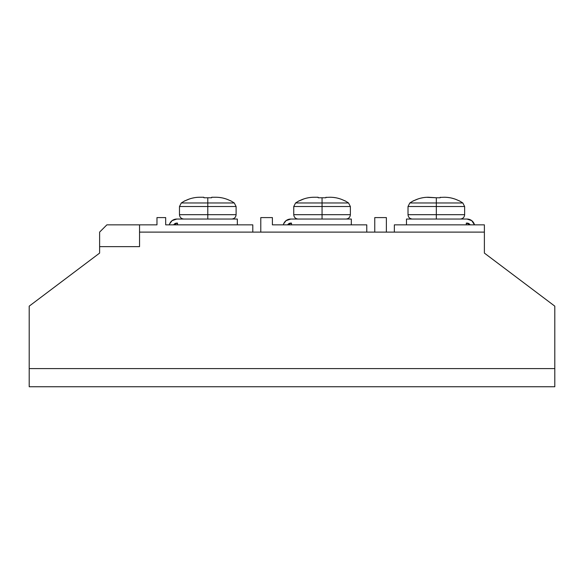 <?xml version="1.0" encoding="UTF-8"?>
<svg xmlns="http://www.w3.org/2000/svg" width="584" height="584" viewBox="0 0 584 584"><rect width="100%" height="100%" fill="white"/><g stroke="black" fill="none" stroke-linecap="round" stroke-linejoin="round"><path stroke-width="0.88" d="M29.2 368.592L29.2 386.739L29.2 368.592L554.8 368.592L554.8 386.739L29.2 386.739L554.8 386.739L554.8 306.155L484.384 253.091L554.8 306.155L554.8 368.592L29.2 368.592L29.2 306.155L99.616 253.091L29.2 306.155L29.2 368.592M176.791 223.103L177.514 223.103L177.514 224.847L177.514 223.103L176.791 223.103A3.628 3.628 0 0 0 173.689 224.847L177.514 223.103L173.689 224.847A3.628 3.628 0 0 1 174.222 224.168M171.594 221.059A7.694 7.694 0 0 1 173.842 219.628L172.514 220.336M169.813 223.482A7.694 7.694 0 0 1 171.346 221.292L170.389 222.46M169.681 223.789L172.061 220.664L176.791 219.044L237.338 219.044L237.338 224.847L237.338 219.044L176.791 219.044A7.694 7.694 0 0 0 169.331 224.847A7.694 7.694 0 0 1 169.681 223.789M174.39 224.015A3.628 3.628 0 0 1 175.397 223.38M175.55 223.322A3.628 3.628 0 0 1 176.499 223.117M174.083 219.533A7.694 7.694 0 0 1 175.288 219.19M176.069 219.073A7.694 7.694 0 0 1 176.791 219.044M290.766 223.103L291.489 223.103L291.489 224.847L291.489 223.103L290.766 223.103A3.628 3.628 0 0 0 287.664 224.847L291.489 223.103L287.664 224.847A3.628 3.628 0 0 1 288.197 224.168M285.569 221.059A7.694 7.694 0 0 1 287.824 219.628L286.488 220.336M283.795 223.482A7.694 7.694 0 0 1 285.328 221.292L284.372 222.46M283.656 223.789L286.036 220.664L290.766 219.044L351.312 219.044L351.312 224.847L351.312 219.044L290.766 219.044A7.694 7.694 0 0 0 283.306 224.847A7.694 7.694 0 0 1 283.656 223.789M288.365 224.015A3.628 3.628 0 0 1 289.379 223.38M289.525 223.322A3.628 3.628 0 0 1 290.474 223.117M288.058 219.533A7.694 7.694 0 0 1 289.262 219.19M290.044 219.073A7.694 7.694 0 0 1 290.766 219.044M469.952 224.584L466.302 223.103L466.302 224.847L466.302 223.103L468.419 223.38A3.628 3.628 0 0 0 467.207 223.11M406.486 224.847L406.486 219.044L467.032 219.044L471.755 220.664L474.493 224.847A7.694 7.694 0 0 0 467.032 219.044A7.694 7.694 0 0 1 469.974 219.628L467.032 219.044L406.486 219.044L406.486 224.847M472.704 221.54A7.694 7.694 0 0 1 474.142 223.789L473.427 222.46M470.281 219.759A7.694 7.694 0 0 1 472.471 221.292L471.303 220.336M469.186 223.811L469.594 224.168A3.628 3.628 0 0 0 468.711 223.519M467.032 223.103L466.302 223.103L467.032 223.103A3.628 3.628 0 0 1 470.135 224.847A3.628 3.628 0 0 0 469.755 224.336M474.237 224.03A7.694 7.694 0 0 1 474.493 224.847M484.384 232.111L394.361 232.111L394.361 224.847L484.384 224.847L484.384 232.111L484.384 224.847L394.361 224.847L394.361 232.111L374.76 232.111L374.76 217.591L374.76 232.111L260.785 232.111L260.785 217.591L260.785 232.111L139.547 232.111L139.547 224.847L106.879 224.847L156.972 224.847L156.972 217.591L156.972 224.847L139.547 224.847L139.547 246.631L99.616 246.631L139.547 246.631L139.547 232.111L484.384 232.111L484.384 253.091L554.8 306.155L484.384 253.091L554.8 306.155L484.384 253.091L484.384 232.111L484.384 253.091M374.76 217.591L386.374 217.591L386.374 232.111L386.374 217.591L374.76 217.591M272.399 217.591L260.785 217.591L272.399 217.591L272.399 224.847L272.399 217.591L272.399 224.847L366.774 224.847L272.399 224.847M99.616 253.091L29.2 306.155L99.616 253.091L29.2 306.155L99.616 253.091L99.616 246.631L139.547 246.631L99.616 246.631L99.616 253.091L99.616 232.111L99.616 246.631M156.972 217.591L165.681 217.591L165.681 224.847L172.944 224.847L165.681 224.847L165.681 217.591L156.972 217.591L156.972 224.847M252.799 232.111L252.799 224.847L165.681 224.847L252.799 224.847L252.799 232.111M366.774 232.111L366.774 224.847L366.774 232.111M99.616 232.111L106.879 224.847L99.616 232.111M184.997 200.706L181.296 202.969L207.787 202.969L207.787 197.764L211.634 197.764L207.787 197.764L207.787 202.969L181.296 202.969L179.478 206.517L236.104 206.517L234.279 202.969L207.787 202.969L207.787 206.517L236.104 206.517L236.104 214.686L207.787 214.686L207.787 219.044L207.787 206.517L207.787 214.686L179.478 214.686L179.478 206.517L207.787 206.517L207.787 202.969L234.279 202.969L230.585 200.706M231.746 219.044C234.381 218.774 235.834 217.321 236.104 214.686L179.478 214.686C179.741 217.321 181.193 218.774 183.829 219.044M211.634 197.764L211.707 197.261L211.634 197.764M217.533 197.312L218.263 197.363M219.562 197.487L221.139 197.706M223.409 198.173L224.285 198.392M229.797 200.48L230.476 200.823M215.569 197.261C220.905 197.239 225.913 198.451 230.585 200.881L230.585 200.881C225.782 198.414 220.781 197.209 215.569 197.261L211.707 197.261M203.94 197.764L203.867 197.261L203.94 197.764L207.787 197.764L203.94 197.764L203.867 197.261L200.005 197.261C194.852 197.202 189.844 198.407 184.989 200.881L185.748 200.494M185.778 200.48L189.785 198.845M192.289 198.144L194.209 197.75M203.867 197.261L200.005 197.261C194.742 197.224 189.734 198.429 184.989 200.881M192.873 198.005L193.998 197.786M196.282 197.458L196.896 197.399M198.078 197.312L200.005 197.261M219.453 197.472L221.365 197.75M223.285 198.144L225.789 198.845M299.263 200.706L295.562 202.969L322.054 202.969L322.054 197.764L325.901 197.764L322.054 197.764L322.054 202.969L295.562 202.969L293.745 206.517L350.371 206.517L348.546 202.969L322.054 202.969L322.054 206.517L350.371 206.517L350.371 214.686L322.054 214.686L322.054 219.044L322.054 206.517L322.054 214.686L293.745 214.686L293.745 206.517L322.054 206.517L322.054 202.969L348.546 202.969L344.852 200.706M346.013 219.044C348.648 218.774 350.101 217.321 350.371 214.686L293.745 214.686C294.007 217.321 295.46 218.774 298.096 219.044M325.901 197.764L325.974 197.261L325.901 197.764M331.8 197.312L332.537 197.363M333.829 197.487L335.406 197.706M337.683 198.173L338.552 198.392M344.064 200.48L344.743 200.823M344.852 200.881L344.852 200.881C340.049 198.414 335.048 197.209 329.836 197.261L325.96 197.392L329.836 197.261C335.172 197.239 340.18 198.451 344.852 200.881M318.207 197.764L318.134 197.261L318.207 197.764L322.054 197.764L318.207 197.764L318.134 197.261L314.272 197.261C309.118 197.202 304.111 198.407 299.256 200.881L304.052 198.845M306.556 198.144L308.476 197.75M318.134 197.261L314.272 197.261C309.009 197.224 304.001 198.429 299.256 200.881M307.14 198.005L308.264 197.786M310.425 197.472L311.162 197.399M312.345 197.312L314.272 197.261M333.719 197.472L335.639 197.75M337.552 198.144L340.056 198.845M413.53 200.706L409.829 202.969L436.321 202.969L436.321 197.764L440.168 197.764L436.321 197.764L436.321 202.969L409.829 202.969L408.012 206.517L464.638 206.517L462.813 202.969L436.321 202.969L436.321 206.517L464.638 206.517L464.638 214.686L436.321 214.686L436.321 219.044L436.321 206.517L436.321 214.686L408.012 214.686L408.012 206.517L436.321 206.517L436.321 202.969L462.813 202.969L459.119 200.706M460.28 219.044C462.915 218.774 464.368 217.321 464.638 214.686L408.012 214.686C408.274 217.321 409.727 218.774 412.362 219.044M440.168 197.764L440.241 197.261L440.168 197.764M446.066 197.312L446.804 197.363M448.008 197.472L449.906 197.75M448.096 197.487L449.673 197.706M451.95 198.173L452.819 198.392M458.338 200.48L459.009 200.823M459.119 200.881L459.119 200.881C454.315 198.414 449.315 197.209 444.103 197.261L440.226 197.392L444.103 197.261C449.439 197.239 454.447 198.451 459.119 200.881M426.612 197.312L436.321 197.764L428.539 197.261C423.385 197.202 418.378 198.407 413.53 200.881L414.282 200.494M414.311 200.48L418.319 198.845M420.823 198.144L422.743 197.75M421.407 198.005L422.531 197.786M424.816 197.458L425.429 197.399M451.819 198.144L454.323 198.845M428.539 197.261C423.276 197.224 418.268 198.429 413.53 200.881"/></g></svg>
